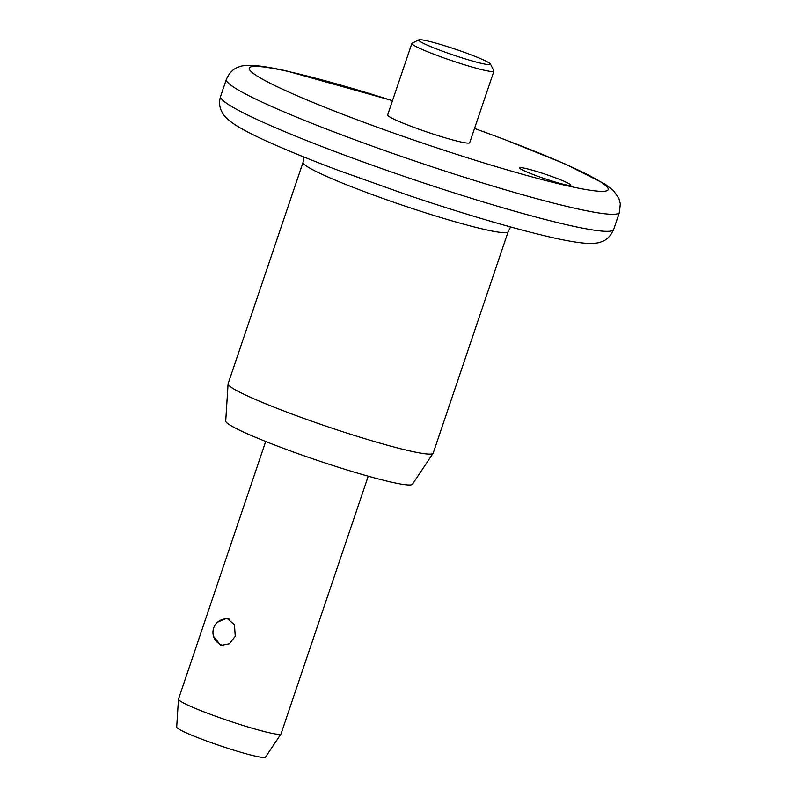 <?xml version="1.0" encoding="UTF-8"?>
<svg xmlns="http://www.w3.org/2000/svg" width="797" height="797" viewBox="0 0 797 797"><rect width="100%" height="100%" fill="white"/><g stroke="black" fill="none" stroke-linecap="round" stroke-linejoin="round"><path stroke-width="1.2" d="M426.644 40.757A37.887 3.088 18.7 0 0 418.923 39.85A37.887 3.088 18.7 0 0 440.841 50.58A37.887 3.088 18.7 0 0 482.583 63.64A37.887 3.088 18.7 0 0 490.464 64.069A37.887 3.088 18.7 0 0 465.627 52.791A37.887 3.088 18.7 0 0 426.644 40.757M490.464 64.069L493.851 70.873A43.307 3.537 -161.3 0 1 493.901 71.192A43.307 3.537 -161.3 0 1 484.845 70.385A43.307 3.537 -161.3 0 1 438.709 56.039A43.307 3.537 -161.3 0 1 411.87 43.427A43.307 3.537 -161.3 0 1 412.099 43.197L418.923 39.85M525.223 168.346A27.068 2.212 -161.3 0 1 554.064 177.313A27.068 2.212 -161.3 0 1 570.841 185.193A27.068 2.212 -161.3 0 1 565.183 184.695A27.068 2.212 -161.3 0 1 536.351 175.729A27.068 2.212 -161.3 0 1 519.564 167.848A27.068 2.212 -161.3 0 1 525.223 168.346M217.591 622.178L226.896 618.173L234.457 624.758L235.245 636.285L229.277 643.817L220.809 645.47L213.576 636.414M411.87 43.427L387.651 114.967A43.307 3.537 18.7 0 0 414.5 127.58A43.307 3.537 18.7 0 0 460.636 141.926A43.307 3.537 18.7 0 0 469.682 142.733L493.901 71.192M303.069 162.269L228.111 383.706A108.253 8.827 18.7 0 0 228.081 383.895A108.253 8.827 18.7 0 0 296.285 415.645A108.253 8.827 18.7 0 0 410.565 451.102A108.253 8.827 18.7 0 0 433.11 453.294A108.253 8.827 18.7 0 0 433.199 453.124L508.147 231.688A108.253 8.827 -161.3 0 1 485.512 229.666A108.253 8.827 -161.3 0 1 370.177 193.82A108.253 8.827 -161.3 0 1 303.069 162.269L303.976 157.029M228.081 383.895L225.71 421.045A98.589 8.04 18.7 0 0 287.827 449.956A98.589 8.04 18.7 0 0 391.895 482.255A98.589 8.04 18.7 0 0 412.428 484.247L433.11 453.294M265.7 441.488L178.488 699.138A54.126 4.413 18.7 0 0 178.468 699.238A54.126 4.413 18.7 0 0 212.57 715.108A54.126 4.413 18.7 0 0 269.715 732.841A54.126 4.413 18.7 0 0 280.992 733.937A54.126 4.413 18.7 0 0 281.032 733.848L368.244 476.198M178.468 699.238L176.695 727.103A46.874 3.826 18.7 0 0 206.234 740.841A46.874 3.826 18.7 0 0 255.717 756.204A46.874 3.826 18.7 0 0 265.481 757.15L280.992 733.937M392.473 100.711A189.447 15.452 18.7 0 0 288.823 71.64A189.447 15.452 18.7 0 0 316.11 103.73A189.447 15.452 18.7 0 0 568.51 186.06A189.447 15.452 18.7 0 0 474.514 128.476M613.68 229.436C610.522 236.39 606.188 240.584 600.669 242.009C598.517 243.155 593.376 243.563 585.257 243.224C577.078 242.557 566.348 240.724 553.048 237.735C514.852 229.008 466.544 214.841 408.114 195.225L336.573 169.721C312.912 160.785 292.389 152.506 274.995 144.875C257.162 137.084 243.822 130.359 234.966 124.701C223.967 117.109 223.429 114.748 221.148 110.315C219.285 106.081 219.105 101.438 220.6 96.387A207.489 16.926 18.7 0 0 349.225 156.86A207.489 16.926 18.7 0 0 570.303 225.571A207.489 16.926 18.7 0 0 613.68 229.436L619.438 212.4A207.489 16.926 -161.3 0 1 576.062 208.535A207.489 16.926 -161.3 0 1 354.994 139.824A207.489 16.926 -161.3 0 1 226.368 79.351C229.516 72.397 233.86 68.213 239.369 66.789C241.521 65.633 246.662 65.234 254.781 65.573C262.96 66.231 273.7 68.064 286.99 71.063L392.493 100.651M508.147 231.688L510.618 226.976M220.6 96.387L226.368 79.351M474.534 128.417L503.465 139.076L565.043 163.913L605.082 184.087L613.56 190.702L618.9 198.473L620.305 203.713L619.438 212.4M229.416 619.159A13.529 13.529 0 0 0 213.277 629.431A13.529 13.529 0 0 0 223.907 645.66"/></g></svg>

